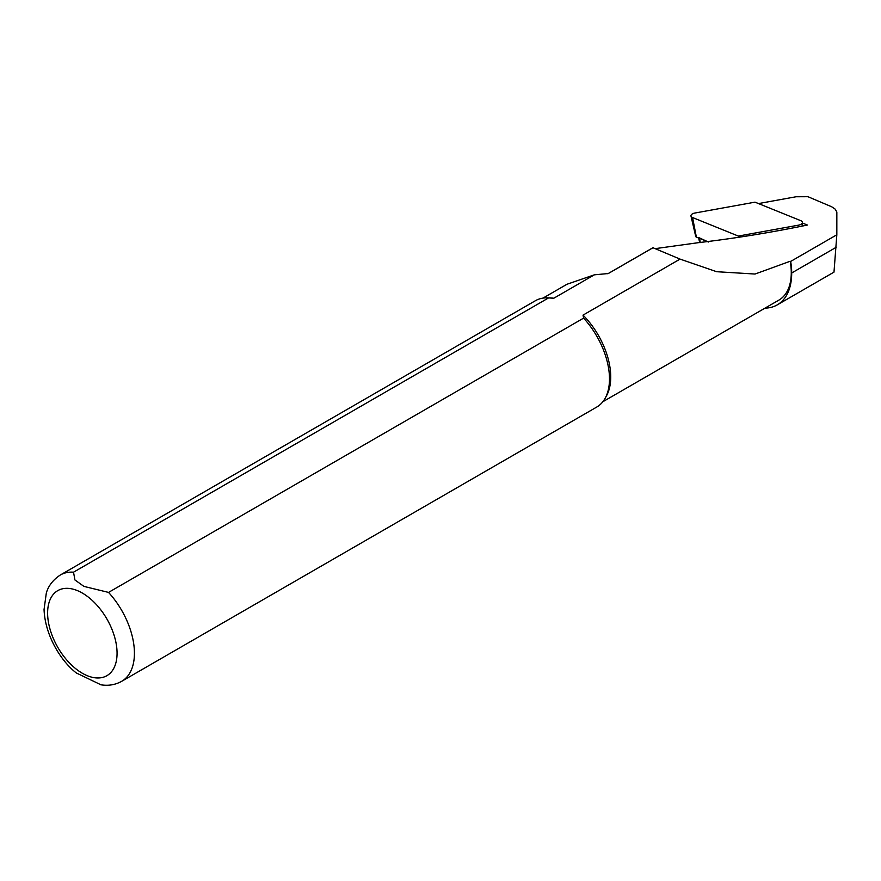 <?xml version="1.0" encoding="UTF-8"?>
<svg xmlns="http://www.w3.org/2000/svg" width="881" height="881" viewBox="0 0 881 881"><rect width="100%" height="100%" fill="white"/><g stroke="black" fill="none" stroke-linecap="round" stroke-linejoin="round"><path stroke-width="1.32" d="M800.763 220.668L754.984 202.156L694.768 213.059A4.912 2.522 175.1 0 0 690.99 216.065A4.912 2.522 175.1 0 0 692.565 217.541L738.333 236.064L798.56 225.151A4.912 2.522 -4.9 0 0 802.371 222.519A4.912 2.522 -4.9 0 0 800.763 220.668M738.542 237.529L738.333 236.064M690.99 216.065L695.748 236.526A1.916 0.991 175.1 0 0 696.364 237.099L708.489 242M758.497 203.577L796.028 196.76L807.954 196.705L831.675 206.771L835.177 209.127L836.84 212.046L836.829 234.786L790.642 261.448A60.459 34.899 60 0 1 791.7 272.978A69.665 40.218 60 0 1 777.273 304.87A69.665 40.218 60 0 1 765.005 308.13M790.642 261.448L790.213 261.25A59.842 34.546 60 0 1 778.87 300.124L602.824 401.758M790.213 261.25L755.028 274.035L716.671 271.711L680.055 259.102L583.035 315.112A59.842 34.546 60 0 1 606.524 395.767L605.181 398.212A61.373 35.438 60 0 1 596.778 407.033L121.71 681.299A61.373 35.438 60 0 0 108.539 592.406L583.596 318.129L583.035 315.112M73.519 572.187A61.373 35.438 60 0 0 60.337 574.996L535.406 300.718A61.373 35.438 60 0 1 547.233 297.855L550.03 297.91A59.842 34.546 60 0 1 553.797 298.241L548.577 297.91L73.519 572.187L74.929 579.962L83.926 586.394L108.539 592.406M542.982 298.119L566.968 284.266L594.345 274.828L553.797 298.241M652.931 247.726L680.055 259.102M653.195 247.627L608.143 273.628M608.011 273.694A76.724 44.292 60 0 1 608.331 273.528L594.345 274.828M802.338 222.992L807.392 225.04C770.93 232.551 734.655 238.421 698.567 242.649L655.211 248.64M698.919 237.65L708.39 242.011M547.233 297.855A61.373 35.438 60 0 1 548.577 297.91M583.596 318.129A61.373 35.438 60 0 1 605.181 398.212M100.952 684.801L76.416 673.007M836.829 234.786L833.988 272.13L777.273 304.87M798.649 226.626L798.56 225.151M696.364 237.099L692.565 217.541M82.351 593.067A49.105 28.346 60 0 1 112.416 670.562A49.105 28.346 60 0 1 52.276 635.851A49.105 28.346 60 0 1 82.351 593.067M700.307 242.583L699.492 238.41M791.7 272.978L836.179 247.297M802.173 225.988L802.371 222.519M607.802 273.782L652.964 247.704M60.337 574.996C49.38 582.187 47.045 590.777 46.341 592.88L44.05 609.487C45.096 636.346 61.78 662.171 77.132 673.58M100.61 684.746C108.187 686.046 115.224 684.9 121.71 681.299M699.701 242.605L698.633 238.013"/></g></svg>
